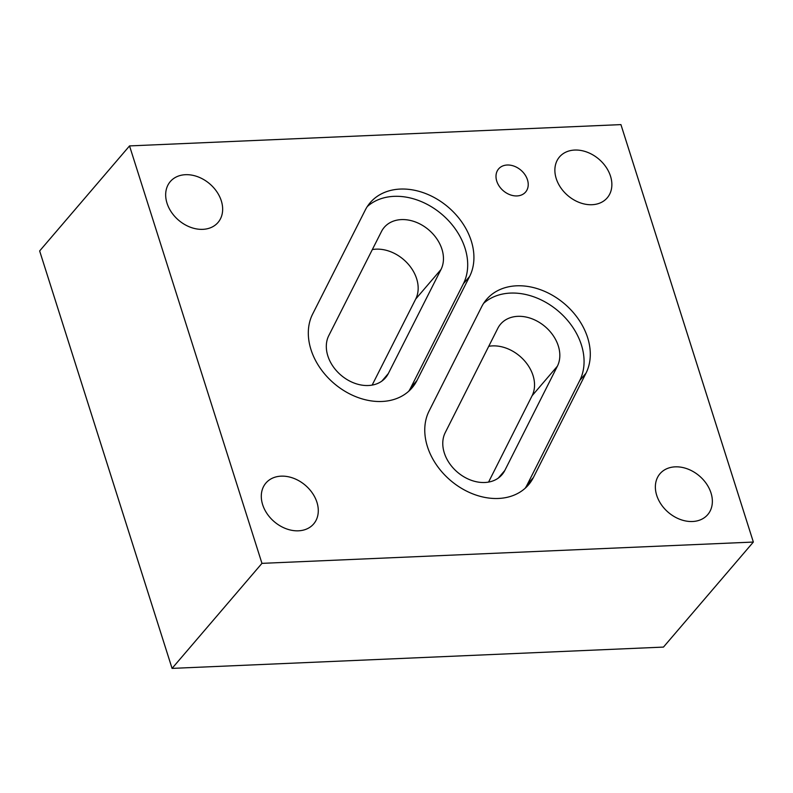 <?xml version="1.0" encoding="UTF-8"?>
<svg xmlns="http://www.w3.org/2000/svg" width="793" height="793" viewBox="0 0 793 793"><rect width="100%" height="100%" fill="white"/><g stroke="black" fill="none" stroke-linecap="round" stroke-linejoin="round"><path stroke-width="1.19" d="M620.929 124.61L753.35 542.055L663.463 647.088L172.071 668.39L39.65 250.945L129.537 145.912L620.929 124.61M557.38 366.197L504.784 470.517A35.546 27.071 -139.4 0 1 502.009 474.69A35.546 27.071 -139.4 0 1 459.97 474.194A35.546 27.071 -139.4 0 1 445.22 432.641L497.806 328.322A35.546 27.071 -139.4 0 1 500.581 324.149A35.546 27.071 -139.4 0 1 542.63 324.644A35.546 27.071 -139.4 0 1 557.38 366.197L532.093 395.747A35.546 27.071 40.6 0 0 524.619 360.894A35.546 27.071 40.6 0 0 488.736 346.303M488.567 482.085L532.093 395.747M440.997 269.491L388.322 373.553A35.546 27.071 -139.4 0 1 385.567 377.706A35.546 27.071 -139.4 0 1 343.498 377.19A35.546 27.071 -139.4 0 1 328.778 335.617L381.453 231.556A35.546 27.071 -139.4 0 1 384.209 227.403A35.546 27.071 -139.4 0 1 426.277 227.918A35.546 27.071 -139.4 0 1 440.997 269.491L415.71 299.04A35.546 27.071 40.6 0 0 408.246 264.158A35.546 27.071 40.6 0 0 372.333 249.577M372.155 385.081L415.71 299.04M525.194 488.22A62.28 47.431 40.6 0 0 527.186 484.751L579.782 380.442A62.28 47.431 40.6 0 0 556.428 309.557A62.28 47.431 40.6 0 0 483.631 303.332M586.007 373.156L533.421 477.475A62.28 47.431 -139.4 0 1 528.554 484.791A62.28 47.431 -139.4 0 1 454.895 483.918A62.28 47.431 -139.4 0 1 429.053 411.111L481.638 306.802A62.28 47.431 -139.4 0 1 486.505 299.486A62.28 47.431 -139.4 0 1 560.165 300.359A62.28 47.431 -139.4 0 1 586.007 373.156L579.782 380.442M753.35 542.055L261.958 563.357L129.537 145.912M469.615 276.47L416.94 380.541A62.28 47.431 -139.4 0 1 412.102 387.797A62.28 47.431 -139.4 0 1 338.413 386.905A62.28 47.431 -139.4 0 1 312.63 314.078L365.295 210.006A62.28 47.431 -139.4 0 1 370.133 202.74A62.28 47.431 -139.4 0 1 443.822 203.642A62.28 47.431 -139.4 0 1 469.615 276.47L463.38 283.755A62.28 47.431 40.6 0 0 440.085 212.841A62.28 47.431 40.6 0 0 367.258 206.586M202.83 229.346A31.423 23.929 -139.4 0 1 171.496 212.296A31.423 23.929 -139.4 0 1 170.287 181.587A31.423 23.929 -139.4 0 1 185.493 174.698A31.423 23.929 -139.4 0 1 216.826 191.747A31.423 23.929 -139.4 0 1 218.035 222.456A31.423 23.929 -139.4 0 1 202.83 229.346M298.455 530.814A31.423 23.929 -139.4 0 1 267.122 513.755A31.423 23.929 -139.4 0 1 265.913 483.046A31.423 23.929 -139.4 0 1 281.119 476.157A31.423 23.929 -139.4 0 1 312.462 493.206A31.423 23.929 -139.4 0 1 313.671 523.915A31.423 23.929 -139.4 0 1 298.455 530.814M692.527 521.507A31.423 23.929 -139.4 0 1 661.193 504.447A31.423 23.929 -139.4 0 1 659.984 473.738A31.423 23.929 -139.4 0 1 675.19 466.849A31.423 23.929 -139.4 0 1 706.533 483.899A31.423 23.929 -139.4 0 1 707.743 514.607A31.423 23.929 -139.4 0 1 692.527 521.507M592.034 204.713A31.423 23.929 -139.4 0 1 560.701 187.654A31.423 23.929 -139.4 0 1 559.491 156.945A31.423 23.929 -139.4 0 1 574.697 150.055A31.423 23.929 -139.4 0 1 606.04 167.105A31.423 23.929 -139.4 0 1 607.25 197.814A31.423 23.929 -139.4 0 1 592.034 204.713M517.026 195.93A17.773 13.54 -139.4 0 1 499.293 186.286A17.773 13.54 -139.4 0 1 498.609 168.909A17.773 13.54 -139.4 0 1 507.213 165.013A17.773 13.54 -139.4 0 1 524.936 174.658A17.773 13.54 -139.4 0 1 525.62 192.025A17.773 13.54 -139.4 0 1 517.026 195.93M408.752 391.236A62.28 47.431 40.6 0 0 410.715 387.817L463.38 283.755M261.958 563.357L172.071 668.39M504.784 470.517L498.311 478.08M388.322 373.553L381.889 381.066M527.186 484.751L533.421 477.475M410.715 387.817L416.94 380.541"/></g></svg>

